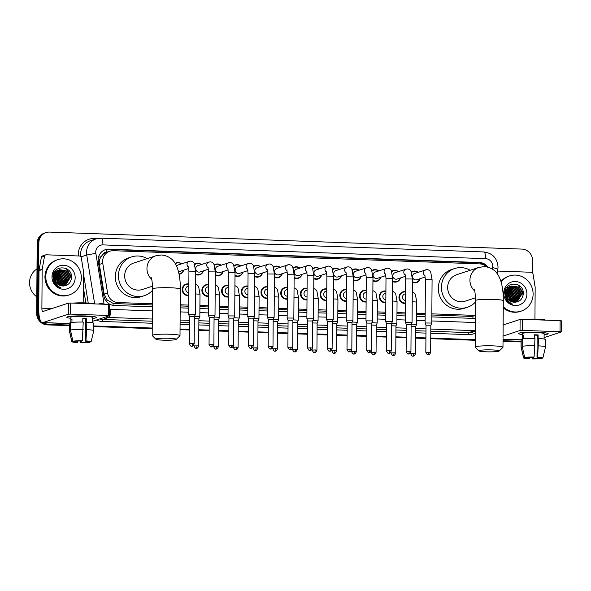 <?xml version="1.0" encoding="UTF-8"?>
<svg xmlns="http://www.w3.org/2000/svg" width="591" height="591" viewBox="0 0 591 591"><rect width="100%" height="100%" fill="white"/><g stroke="black" fill="none" stroke-linecap="round" stroke-linejoin="round"><path stroke-width="0.89" d="M405.529 303.412A5.932 5.666 -108.2 0 1 402.818 291.91A5.932 5.666 -108.2 0 1 405.611 291.755M385.82 302.703A5.932 5.666 -108.2 0 1 383.116 291.2A5.932 5.666 -108.2 0 1 385.901 291.045M366.117 301.994A5.932 5.666 -108.2 0 1 363.406 290.491A5.932 5.666 -108.2 0 1 366.198 290.336M346.407 301.284A5.932 5.666 -108.2 0 1 343.703 289.782A5.932 5.666 -108.2 0 1 346.496 289.62M326.705 300.575A5.932 5.666 -108.2 0 1 323.994 289.073A5.932 5.666 -108.2 0 1 326.786 288.91M307.002 299.866A5.932 5.666 -108.2 0 1 304.291 288.364A5.932 5.666 -108.2 0 1 307.084 288.201M287.292 299.157A5.932 5.666 -108.2 0 1 284.589 287.654A5.932 5.666 -108.2 0 1 287.374 287.492M267.59 298.448A5.932 5.666 -108.2 0 1 264.879 286.945A5.932 5.666 -108.2 0 1 267.671 286.783M247.88 297.738A5.932 5.666 -108.2 0 1 245.176 286.236A5.932 5.666 -108.2 0 1 247.961 286.074M228.178 297.029A5.932 5.666 -108.2 0 1 225.466 285.527A5.932 5.666 -108.2 0 1 228.259 285.364M208.468 296.32A5.932 5.666 -108.2 0 1 205.764 284.818A5.932 5.666 -108.2 0 1 208.549 284.655M188.765 295.603A5.932 5.666 -108.2 0 1 186.054 284.108A5.932 5.666 -108.2 0 1 188.847 283.946M361.042 276.529A5.932 5.666 -108.2 0 1 353.233 280.141M341.339 275.82A5.932 5.666 -108.2 0 1 333.531 279.432M321.63 275.103A5.932 5.666 -108.2 0 1 313.821 278.723M301.927 274.394A5.932 5.666 -108.2 0 1 294.119 278.014M380.752 277.238A5.932 5.666 -108.2 0 1 372.936 280.851M420.164 278.656A5.932 5.666 -108.2 0 1 412.348 282.269M400.454 277.947A5.932 5.666 -108.2 0 1 392.646 281.56M282.225 273.685A5.932 5.666 -108.2 0 1 274.409 277.305M262.515 272.976A5.932 5.666 -108.2 0 1 254.706 276.595M242.812 272.266A5.932 5.666 -108.2 0 1 234.996 275.886M223.102 271.557A5.932 5.666 -108.2 0 1 215.294 275.177M203.4 270.848A5.932 5.666 -108.2 0 1 195.584 274.468M183.69 270.139A5.932 5.666 -108.2 0 1 179.066 274.29M102.9 254.462A11.126 10.623 -108.2 0 1 106.38 252.335L106.195 252.327A3.709 3.539 71.8 0 0 102.9 254.462L100.995 256.79C99.524 259.146 98.978 261.695 99.354 264.436L104.171 294.141L107.17 299.977L113.11 303.368L114.868 303.582L152.404 304.934M431.836 314.996L471.197 316.414L475.393 315.697M180.211 305.931L188.692 306.241M199.906 306.64L208.394 306.951M219.616 307.35L228.104 307.66M239.318 308.059L247.806 308.369M259.028 308.768L267.516 309.078M278.73 309.477L287.219 309.787M298.433 310.186L306.921 310.497M318.143 310.903L326.631 311.206M337.845 311.612L346.333 311.915M357.555 312.321L366.043 312.624M377.257 313.031L385.746 313.333M396.967 313.74L405.456 314.043M416.67 314.449L425.158 314.752M486.696 266.859A11.126 10.623 71.8 0 0 479.722 263.896L113.361 250.702A11.126 10.623 71.8 0 0 109.815 251.205L106.38 252.335M431.844 313.843L474.344 315.372A11.126 10.623 71.8 0 0 475.393 315.358M109.815 251.205A11.126 10.623 71.8 0 0 102.76 263.32L107.577 293.018A11.126 10.623 71.8 0 0 118.015 302.548L152.412 303.781M180.218 304.786L188.699 305.089M199.913 305.495L208.401 305.798M219.623 306.204L228.111 306.507M239.325 306.914L247.814 307.217M259.035 307.623L267.524 307.926M278.738 308.332L287.226 308.635M298.448 309.041L306.936 309.344M318.15 309.75L326.638 310.061M337.86 310.46L346.348 310.77M357.562 311.169L366.051 311.479M377.265 311.878L385.753 312.188M396.975 312.587L405.463 312.898M416.677 313.296L425.165 313.607M411.321 272.074A5.932 5.666 -108.2 0 1 418.081 272.311M391.619 271.365A5.932 5.666 -108.2 0 1 398.371 271.601M371.916 270.656A5.932 5.666 -108.2 0 1 378.668 270.892M352.206 269.947A5.932 5.666 -108.2 0 1 358.959 270.183M332.504 269.237A5.932 5.666 -108.2 0 1 339.256 269.474M312.794 268.528A5.932 5.666 -108.2 0 1 319.554 268.765M293.092 267.819A5.932 5.666 -108.2 0 1 299.844 268.055M273.382 267.11A5.932 5.666 -108.2 0 1 280.141 267.346M253.679 266.401A5.932 5.666 -108.2 0 1 260.432 266.637M233.97 265.691A5.932 5.666 -108.2 0 1 240.729 265.928M214.267 264.975A5.932 5.666 -108.2 0 1 221.019 265.219M194.557 264.266A5.932 5.666 -108.2 0 1 201.317 264.509M175.113 263.379A5.932 5.666 -108.2 0 1 181.607 263.8M488.011 267.154A11.126 10.623 71.8 0 0 479.574 262.515L108.936 249.173A11.126 10.623 71.8 0 0 105.383 249.675A11.126 10.623 71.8 0 0 98.335 261.783L103.868 295.943A11.126 10.623 71.8 0 0 114.314 305.466L152.389 306.84M104.969 249.816A11.126 10.623 -108.2 0 1 108.094 249.446L478.74 262.796A11.126 10.623 -108.2 0 1 486.74 266.866M39.619 318.202A11.126 10.623 -108.2 0 1 38.363 312.875L38.851 242.768A11.126 10.623 -108.2 0 1 46.054 232.581A11.126 10.623 -108.2 0 1 49.6 232.078L521.979 249.092A11.126 10.623 -108.2 0 1 532.572 260.542L532.484 272.82M69.339 325.065L48.957 324.333A11.126 10.623 -108.2 0 1 43.69 322.693M521.085 341.332L503.03 340.682M475.223 339.677L430.743 338.074M425.926 337.904L415.584 337.527M406.216 337.195L395.881 336.818M386.514 336.486L376.171 336.109M366.812 335.777L356.469 335.4M347.102 335.067L336.759 334.691M327.399 334.358L317.057 333.981M307.689 333.649L297.347 333.272M287.987 332.94L277.644 332.563M268.277 332.231L257.935 331.854M248.575 331.514L238.232 331.145M228.865 330.805L218.522 330.435M209.162 330.096L198.82 329.726M189.452 329.386L180.048 329.047M152.242 328.049L93.806 325.944M521.085 341.62A11.126 10.623 -108.2 0 1 520.494 341.613L503.022 340.985L520.494 341.613A11.126 10.623 -108.2 0 0 521.085 341.62M69.332 325.678L47.28 324.88A11.126 10.623 -108.2 0 1 36.686 313.429L37.174 243.315L38.016 243.041A11.126 10.623 -108.2 0 1 45.212 232.854A11.126 10.623 -108.2 0 0 38.016 243.041L37.529 313.149L38.016 243.041L38.851 242.768M47.28 324.88L48.122 324.607A11.126 10.623 -108.2 0 1 42.367 322.642A11.126 10.623 -108.2 0 0 48.122 324.607L69.339 325.368L48.957 324.333M40.698 321.201A11.126 10.623 -108.2 0 1 37.529 313.149A11.126 10.623 -108.2 0 0 40.698 321.201M475.223 339.988L430.743 338.384L475.223 339.988M425.926 338.207L415.584 337.838L425.926 338.207M406.216 337.498L395.874 337.129L406.216 337.498M386.514 336.789L376.171 336.419L386.514 336.789M366.804 336.08L356.462 335.71L366.804 336.08M347.102 335.37L336.759 335.001L347.102 335.37M327.392 334.661L317.049 334.292L327.392 334.661M307.689 333.952L297.347 333.583L307.689 333.952M287.98 333.243L277.637 332.866L287.98 333.243M268.277 332.534L257.935 332.157L268.277 332.534M248.567 331.824L238.225 331.448L248.567 331.824M228.865 331.115L218.522 330.738L228.865 331.115M209.155 330.406L198.812 330.029L209.155 330.406M189.452 329.697L180.048 329.357L189.452 329.697M152.242 328.352L93.806 326.247L152.242 328.352M431.822 316.902L473.413 318.394A11.126 10.623 71.8 0 0 475.371 318.276M180.196 307.837L188.677 308.147M199.891 308.546L208.379 308.857M219.601 309.256L228.089 309.566M239.303 309.965L247.792 310.275M259.013 310.674L267.501 310.984M278.716 311.383L287.204 311.693M298.425 312.092L306.914 312.403M318.128 312.809L326.616 313.112M337.838 313.518L346.326 313.821M357.54 314.227L366.028 314.53M377.25 314.937L385.738 315.239M396.953 315.646L405.441 315.949M416.662 316.355L425.151 316.658M37.174 243.315A11.126 10.623 -108.2 0 1 44.377 233.135L46.054 232.581M521.077 341.842A11.126 10.623 -108.2 0 1 519.659 341.886L503.022 341.288M475.216 340.29L430.743 338.687M425.919 338.517L415.576 338.141M406.216 337.808L395.874 337.431M386.507 337.092L376.171 336.722M366.804 336.382L356.462 336.013M347.094 335.673L336.759 335.304M327.392 334.964L317.049 334.595M307.689 334.255L297.347 333.885M287.98 333.546L277.637 333.176M268.277 332.836L257.935 332.467M248.567 332.127L238.225 331.758M228.865 331.418L218.522 331.049M209.155 330.709L198.812 330.339M189.452 330L180.041 329.66M152.242 328.662L93.806 326.557M537.566 332.245A14.834 1.463 0.4 0 1 547.99 333.472A14.834 1.463 0.4 0 1 544.119 334.705A14.834 1.463 0.4 0 0 548.204 333.73A14.834 1.463 0.4 0 0 537.566 332.245A14.834 1.463 0.4 0 0 518.765 333.272A14.834 1.463 0.4 0 0 522.614 334.558A14.834 1.463 0.4 0 1 518.543 333.523A14.834 1.463 0.4 0 1 537.566 332.245M497.526 271.121A1.854 1.773 71.8 0 1 498.006 271.07L531.265 272.266A1.854 1.773 71.8 0 1 533.008 273.855L535.136 287.012A1.854 1.773 71.8 0 1 535.165 287.337L534.944 319.11M544.104 337.624L561.376 331.92L560.039 331.736L560.12 320.662L561.45 320.854L561.376 331.92M522.341 330.376L520.036 330.487L520.11 319.413L522.414 319.31L522.341 330.376L560.039 331.736M503.059 336.065L520.036 330.487M522.414 319.31L560.12 320.662M520.11 319.413L503.133 324.991M534.574 335.127A7.417 0.731 -179.6 0 1 535.453 335.149A7.417 0.731 -179.6 0 1 537.167 335.237L537.012 357.378A7.417 0.731 0.4 0 1 540.617 358.028A7.417 0.731 0.4 0 1 540.617 358.05L540.617 358.006M539.576 357.644L539.568 358.397A7.417 0.731 0.4 0 1 532.956 358.707L532.964 357.245M534.552 338.333L534.574 334.794A10.756 1.064 0.4 0 1 536.399 334.838A10.756 1.064 0.4 0 1 538.128 334.92L538.106 338.606L538.527 338.466A12.234 1.212 0.4 0 1 545.567 339.611L545.515 346.991A12.234 1.212 0.4 0 1 545.515 347.02L542.841 358.065A9.641 0.953 0.4 0 1 542.804 358.131L540.617 358.05M522.584 338.879L522.621 333.546A10.756 1.064 0.4 0 1 536.414 332.622A10.756 1.064 0.4 0 1 544.126 333.701L544.089 339.027M523.7 338.717L523.722 335.296A10.756 1.064 0.4 0 0 522.673 335.644L522.651 338.865M524.653 319.391A12.61 1.248 0.4 0 1 537.027 319.17A12.61 1.248 0.4 0 1 545.759 320.152M529.403 357.319L529.396 358.582L528.753 358.789A9.641 0.953 0.4 0 1 523.567 357.932L521.048 346.851A12.234 1.212 0.4 0 1 521.048 346.821L521.099 339.441A12.234 1.212 0.4 0 1 521.21 339.278L521.159 346.658L523.604 357.821L525.791 357.902L525.798 357.518M522.252 339.323L521.21 339.278M522.252 338.939A12.234 1.212 0.4 0 1 534.973 338.34L534.101 357.038L533.451 357.245A7.417 0.731 0.4 0 0 526.84 357.555L524.653 357.481L522.2 346.319L522.252 338.939M522.2 346.319A12.234 1.212 0.4 0 1 534.921 345.72M532.203 357.245L532.314 358.922L532.956 358.707M539.568 358.397L541.844 358.094M541.755 358.478A9.641 0.953 0.4 0 1 532.314 358.922M524.653 357.481A9.641 0.953 0.4 0 1 534.101 357.038M529.396 358.582A7.417 0.731 0.4 0 1 525.791 357.924A7.417 0.731 0.4 0 1 525.791 357.902M537.012 357.378L537.655 357.163L538.527 338.466M538.475 345.846A12.234 1.212 0.4 0 1 545.515 346.991M537.655 357.163A9.641 0.953 0.4 0 1 542.841 358.065M537.167 335.237L538.128 334.92M522.673 335.644L523.722 335.681M510.402 290.284A16.688 15.935 -108.2 0 1 513.232 298.285M513.298 299.305A16.688 15.935 -108.2 0 1 513.306 300.029M501.109 282.033A18.543 17.7 -108.2 0 1 509.538 275.923A18.543 17.7 -108.2 0 1 533.104 294.178A18.543 17.7 -108.2 0 1 521.107 311.147A18.543 17.7 -108.2 0 1 503.266 306.759M500.939 281.464A18.543 17.7 -108.2 0 1 508.696 276.196L509.538 275.923M505.438 297.716L508.607 301.321M515.81 302.193L517.036 301.639L521.328 294.488L517.583 287.049L511.252 286.051M510.085 286.436L508.77 287.019L504.921 294.022L507.883 300.405M515.588 302.26L517.369 301.536L521.661 294.384L517.915 286.945L511.414 286L510.099 286.583L506.265 292.922A8.377 8.001 -108.2 0 0 506.236 293.587A8.377 8.001 -108.2 0 0 513.645 302.178C519.142 302.385 522.355 299.703 523.286 294.126C524.387 281.205 504.286 280.755 504.692 293.299L506.155 299.245C507.765 301.824 509.996 303.486 512.84 304.225C508.083 302.082 505.852 298.529 506.147 293.572L506.265 292.922M515.33 302.274L519.999 294.931L516.253 287.492L510.602 286.317M515.448 302.267L520.331 294.82L516.586 287.381L510.757 286.251M514.776 302.282L518.669 295.367L514.924 287.928L509.974 286.657M514.924 302.282L519.001 295.256L515.256 287.817L510.129 286.561M514.118 302.237L517.339 295.803L513.594 288.364L509.361 287.056M514.288 302.26L517.672 295.692L513.926 288.253L509.516 286.953M513.402 302.149L516.009 296.239L512.264 288.8L508.785 287.536M513.594 302.171L516.342 296.128L512.596 288.689L508.925 287.403M512.626 301.994L514.68 296.675L510.927 289.235L508.23 288.09M512.825 302.045L515.012 296.564L511.259 289.125L508.363 287.943M511.821 301.757L513.35 297.11L509.597 289.671L507.706 288.748M512.028 301.824L513.682 297.007L509.93 289.568L507.839 288.578M507.218 289.538L511.385 298.647L510.979 301.395L512.013 297.554L508.267 290.107L507.226 289.524M511.2 301.499L512.345 297.443L508.6 290.004L507.344 289.317M510.092 300.885L510.683 297.99L506.797 290.454M510.321 301.033L511.016 297.879L506.901 290.203M509.132 300.147L509.353 298.425L506.443 291.629M509.383 300.361L509.686 298.315L506.524 291.304M507.632 301.181L507.772 300.708M508.024 298.943L506.243 293.269M507.854 301.41L508.016 300.9M508.319 299.319L506.273 292.789M511.414 286L509.767 286.687L505.918 293.69M509.752 286.546L508.437 287.123L504.817 292.013M507.093 287.418L506.672 287.573M507.425 287.307L506.635 287.618M507.012 289.427L506.376 289.184M506.169 289.125L505.778 289.014M507.13 289.228L506.502 289.014M506.302 288.955L505.866 288.851M506.568 290.314L505.896 289.959M506.672 290.078L506.014 289.753M506.192 291.415L505.468 290.89M506.273 291.112L505.571 290.639M505.94 292.892L505.113 292.065M505.985 292.471L505.194 291.74M506.125 295.892L504.921 293.712M506.059 294.887L504.943 293.225M526.913 293.956A12.086 11.539 -108.2 0 1 515.234 305.562A12.086 11.539 -108.2 0 1 503.724 293.114A12.086 11.539 -108.2 0 1 515.404 281.508A12.086 11.539 -108.2 0 1 526.913 293.956M521.107 311.147L520.272 311.427A18.543 17.7 -108.2 0 1 503.259 307.808M512.294 300.989L512.715 298.211L508.482 289.051M513.623 300.553L514.044 297.775L509.811 288.615M523.301 293.239L518.218 284.921M510.846 301.321L511.215 298.706L507.144 289.671M511.991 301.506L512.552 298.27L507.957 288.836M513.32 301.07L513.882 297.827L509.287 288.401M523.183 294.983L518.241 285.091L516.896 284.337M491.934 349.909A10.195 1.005 -179.6 0 0 478.902 350.884A10.195 1.005 -179.6 0 0 486.171 351.8A10.195 1.005 -179.6 0 0 499.196 351.024A10.195 1.005 -179.6 0 0 491.934 349.909M478.902 350.884L475.238 347.205A13.903 1.374 0.4 0 1 475.171 347.072A13.903 1.374 0.4 0 1 493.005 345.875A13.903 1.374 0.4 0 1 502.978 347.264A13.903 1.374 0.4 0 1 502.911 347.397L499.196 351.024M474.211 289.213C474.95 290.994 475.378 294.776 475.496 300.575A13.903 1.374 -179.6 0 1 493.33 299.378A13.903 1.374 -179.6 0 1 503.303 300.767C503.377 293.528 502.586 287.093 500.939 281.479C498.811 274.955 495.199 267.782 484.413 266.607L478.932 267.383L456.658 274.704A13.903 13.275 71.8 0 0 447.66 287.433A13.903 13.275 71.8 0 0 465.339 301.122L475.452 297.798M475.482 301.964A20.397 19.473 -108.2 0 1 467.363 307.29A20.397 19.473 -108.2 0 1 441.433 287.211A20.397 19.473 -108.2 0 1 454.634 268.536A20.397 19.473 -108.2 0 1 470.192 270.257M467.363 307.29L464.216 308.325A20.397 19.473 -108.2 0 1 438.286 288.238A20.397 19.473 -108.2 0 1 451.487 269.57L454.634 268.536M168.952 338.281A10.195 1.005 -179.6 0 0 155.921 339.256A10.195 1.005 -179.6 0 0 163.19 340.172A10.195 1.005 -179.6 0 0 176.214 339.397A10.195 1.005 -179.6 0 0 168.952 338.281M155.921 339.256L152.256 335.577A13.903 1.374 0.4 0 1 152.19 335.437A13.903 1.374 0.4 0 1 170.023 334.247A13.903 1.374 0.4 0 1 180.004 335.636A13.903 1.374 0.4 0 1 179.93 335.769L176.214 339.397M151.23 277.585C151.976 279.358 152.404 283.148 152.515 288.947A13.903 1.374 -179.6 0 1 170.348 287.751A13.903 1.374 -179.6 0 1 180.329 289.139C180.395 281.892 179.605 275.465 177.965 269.843C175.83 263.327 172.217 256.154 161.439 254.972L155.95 255.755L133.677 263.069A13.903 13.275 71.8 0 0 124.679 275.805A13.903 13.275 71.8 0 0 142.357 289.494L152.471 286.17M152.508 290.336A20.397 19.473 -108.2 0 1 144.381 295.663A20.397 19.473 -108.2 0 1 118.451 275.576A20.397 19.473 -108.2 0 1 131.653 256.908A20.397 19.473 -108.2 0 1 147.211 258.629M144.381 295.663L141.242 296.689A20.397 19.473 -108.2 0 1 115.311 276.61A20.397 19.473 -108.2 0 1 128.506 257.942L131.653 256.908M425.247 276.987L416.758 279.772A3.339 3.184 -108.2 0 1 412.518 276.485A3.339 3.184 -108.2 0 1 414.675 273.434L426.776 269.629C428.719 269.755 430.034 270.582 430.713 272.119L432.08 279.713L425.409 279.661L425.106 322.996L431.777 323.041L430.839 325.242L426.015 325.213L425.106 322.996M411.491 272.503A5.563 5.312 -108.2 0 1 417.874 272.377M419.957 278.723A5.563 5.312 -108.2 0 1 412.355 281.678M405.544 276.278L397.056 279.063A3.339 3.184 -108.2 0 1 392.816 275.775A3.339 3.184 -108.2 0 1 394.973 272.724L407.073 268.92C409.016 269.045 410.331 269.873 411.011 271.409L412.378 279.004L405.699 278.952L405.396 322.287L412.075 322.324L412.378 279.004M391.789 271.794A5.563 5.312 -108.2 0 1 398.171 271.668M410.937 351.615C409.474 355.139 408.514 353.64 408.713 354.002L408.44 354.002A2.408 0.68 92.1 0 0 408.514 353.994A2.408 0.68 -87.9 0 0 409.208 351.372L410.937 351.615L411.129 324.525L406.312 324.503L405.396 322.287M400.255 278.014A5.563 5.312 -108.2 0 1 392.653 280.969M385.834 275.569L377.346 278.354A3.339 3.184 -108.2 0 1 373.106 275.066A3.339 3.184 -108.2 0 1 375.263 272.008L387.364 268.211C389.306 268.336 390.621 269.164 391.301 270.7L392.668 278.287L385.997 278.243L385.694 321.578L392.365 321.607L392.668 278.287M372.079 271.084A5.563 5.312 -108.2 0 1 378.462 270.959M391.235 350.906C389.764 354.43 388.804 352.93 389.004 353.292L388.738 353.292A2.408 0.68 92.1 0 0 388.804 353.285A2.408 0.68 -87.9 0 0 389.506 350.662L391.235 350.906L391.427 323.816L386.603 323.794L385.694 321.578M380.545 277.305A5.563 5.312 -108.2 0 1 372.943 280.26M366.132 274.852L357.644 277.644A3.339 3.184 -108.2 0 1 353.403 274.357A3.339 3.184 -108.2 0 1 355.56 271.299L367.661 267.501C369.604 267.627 370.919 268.454 371.599 269.991L372.965 277.578L366.287 277.534L365.984 320.854L366.9 323.085L371.717 323.122L372.662 320.898L365.984 320.854M352.376 270.375A5.563 5.312 -108.2 0 1 358.759 270.25M360.842 276.595A5.563 5.312 -108.2 0 1 353.241 279.55M346.422 274.143L337.934 276.935A3.339 3.184 -108.2 0 1 333.693 273.648A3.339 3.184 -108.2 0 1 335.851 270.589L347.951 266.792C349.902 266.91 351.209 267.745 351.889 269.282L353.255 276.869L346.585 276.824L346.282 320.159L347.19 322.376M332.667 269.666A5.563 5.312 -108.2 0 1 339.049 269.54M352.007 322.413L352.953 320.189L346.282 320.145M350.094 349.244L351.822 349.48L352.014 322.398L347.286 322.302L346.998 349.451C349.155 353.617 349.192 351.187 349.325 351.874A2.408 0.68 92.1 0 0 349.392 351.867A2.408 0.68 -87.9 0 0 350.094 349.244L346.998 349.451M341.133 275.886A5.563 5.312 -108.2 0 1 333.531 278.841M326.72 273.434L318.231 276.226A3.339 3.184 -108.2 0 1 313.991 272.939A3.339 3.184 -108.2 0 1 316.148 269.88L328.249 266.083C330.192 266.201 331.507 267.036 332.186 268.573L333.553 276.16L326.875 276.115L326.572 319.435L333.25 319.48L332.305 321.696L327.488 321.667L326.579 319.45M312.964 268.957A5.563 5.312 -108.2 0 1 319.347 268.831M321.43 275.177A5.563 5.312 -108.2 0 1 313.828 278.132M307.01 272.724L298.521 275.517A3.339 3.184 -108.2 0 1 294.281 272.229A3.339 3.184 -108.2 0 1 296.446 269.171L308.539 265.366C310.489 265.492 311.797 266.327 312.476 267.863L313.843 275.45L307.172 275.406L306.869 318.741L313.54 318.771L313.843 275.45M293.254 268.248A5.563 5.312 -108.2 0 1 299.637 268.122M312.41 348.062C310.94 351.593 309.98 350.094 310.179 350.448L309.913 350.456A2.408 0.68 92.1 0 0 309.98 350.448A2.408 0.68 -87.9 0 0 310.681 347.826L312.41 348.062L312.602 320.979L307.778 320.957L306.869 318.741M301.72 274.46A5.563 5.312 -108.2 0 1 294.119 277.423M287.307 272.015L278.819 274.808A3.339 3.184 -108.2 0 1 274.579 271.52A3.339 3.184 -108.2 0 1 276.736 268.462L288.836 264.657C290.779 264.783 292.094 265.618 292.774 267.154L294.141 274.741L287.462 274.697L287.16 318.017L293.838 318.061L294.141 274.741M273.552 267.538A5.563 5.312 -108.2 0 1 279.935 267.413M292.708 347.353C291.237 350.884 290.277 349.377 290.476 349.739L290.211 349.746A2.408 0.68 92.1 0 0 290.277 349.739A2.408 0.68 -87.9 0 0 290.971 347.116L292.708 347.353L292.892 320.27L288.076 320.248L287.167 318.032M282.018 273.751A5.563 5.312 -108.2 0 1 274.416 276.714M267.597 271.306L259.117 274.098A3.339 3.184 -108.2 0 1 254.869 270.811A3.339 3.184 -108.2 0 1 257.033 267.753L269.127 263.948C271.077 264.074 272.385 264.908 273.064 266.445L274.431 274.032L267.76 273.988L267.457 317.323L268.366 319.532L273.182 319.568L274.128 317.367L267.457 317.308M253.842 266.829A5.563 5.312 -108.2 0 1 260.232 266.704M262.308 273.042A5.563 5.312 -108.2 0 1 254.706 276.004M247.895 270.597L239.407 273.389A3.339 3.184 -108.2 0 1 235.166 270.102A3.339 3.184 -108.2 0 1 237.323 267.043L249.424 263.239C251.367 263.364 252.682 264.199 253.362 265.736L254.728 273.323L248.05 273.278L247.747 316.599L248.663 318.83M234.139 266.12A5.563 5.312 -108.2 0 1 240.522 265.994M253.295 345.934C251.825 349.466 250.865 347.959 251.064 348.321L250.798 348.328A2.408 0.68 92.1 0 0 250.865 348.321A2.408 0.68 -87.9 0 0 251.567 345.698L253.295 345.934L253.48 318.852L254.425 316.643L247.747 316.599M253.48 318.852L248.663 318.815L248.471 345.905C250.621 350.071 250.665 347.634 250.798 348.328M242.605 272.333A5.563 5.312 -108.2 0 1 235.004 275.295M228.185 269.888L219.704 272.68A3.339 3.184 -108.2 0 1 215.456 269.393A3.339 3.184 -108.2 0 1 217.621 266.334L229.714 262.53C231.665 262.655 232.972 263.49 233.652 265.027L235.019 272.614L228.348 272.569L228.045 315.904L234.716 315.949L233.777 318.15L228.953 318.121L228.045 315.904M214.43 265.411A5.563 5.312 -108.2 0 1 220.82 265.285M222.903 271.624A5.563 5.312 -108.2 0 1 215.294 274.586M208.483 269.178L199.994 271.963A3.339 3.184 -108.2 0 1 195.754 268.683A3.339 3.184 -108.2 0 1 197.911 265.625L210.012 261.82C211.955 261.946 213.27 262.781 213.949 264.317L215.316 271.904L208.638 271.86L208.335 315.18L215.013 315.225L215.316 271.904M194.727 264.702A5.563 5.312 -108.2 0 1 201.11 264.576M213.883 344.516C212.413 348.047 211.452 346.54 211.652 346.902L211.386 346.91A2.408 0.68 92.1 0 0 211.452 346.902A2.408 0.68 -87.9 0 0 212.154 344.28L213.883 344.516L214.068 317.433L209.251 317.411L208.342 315.195M203.193 270.914A5.563 5.312 -108.2 0 1 195.591 273.877M176.583 266.164A3.339 3.184 -108.2 0 1 178.209 264.916L190.309 261.111C192.252 261.237 193.56 262.072 194.24 263.608L195.606 271.195L188.935 271.151L188.632 314.486L195.303 314.515L195.606 271.195M175.335 263.749A5.563 5.312 -108.2 0 1 181.407 263.867M194.173 343.807C192.71 347.338 191.743 345.831 191.942 346.193L191.676 346.2A2.408 0.68 92.1 0 0 191.75 346.186A2.408 0.68 -87.9 0 0 192.444 343.57L194.173 343.807L194.365 316.724L189.541 316.702L188.632 314.486M188.773 268.469L180.292 271.254A3.339 3.184 -108.2 0 1 178.371 271.254M183.491 270.205A5.563 5.312 -108.2 0 1 178.984 273.884M405.552 300.516A3.339 3.184 -108.2 0 1 404.68 294.037L405.596 293.734M405.529 302.991A5.563 5.312 -108.2 0 1 403.143 292.198A5.563 5.312 -108.2 0 1 405.611 292.02M415.473 353.714C414.003 357.245 413.043 355.738 413.242 356.1L412.976 356.107A2.408 0.68 92.1 0 0 413.043 356.1A2.408 0.68 -87.9 0 0 413.744 353.477L415.473 353.714L415.658 326.631L411.114 326.491M412.215 301.72L416.758 302.06L416.603 324.422L411.306 324.119M385.842 299.807A3.339 3.184 -108.2 0 1 384.97 293.328L385.893 293.025M385.827 302.282A5.563 5.312 -108.2 0 1 383.441 291.489A5.563 5.312 -108.2 0 1 385.901 291.304M395.763 353.004C394.3 356.536 393.333 355.028 393.532 355.39L393.266 355.398A2.408 0.68 92.1 0 0 393.34 355.39A2.408 0.68 -87.9 0 0 394.034 352.768L395.763 353.004L395.955 325.922L391.412 325.781M392.513 301.011L397.056 301.351L396.893 323.713L391.597 323.41M366.139 299.098A3.339 3.184 -108.2 0 1 365.268 292.619L366.184 292.316M366.117 301.573A5.563 5.312 -108.2 0 1 363.731 290.779A5.563 5.312 -108.2 0 1 366.198 290.595M372.803 300.302L377.346 300.642L377.191 323.004L376.245 325.22L371.702 325.072M377.191 323.004L371.894 322.701M346.429 298.389A3.339 3.184 -108.2 0 1 345.558 291.91L346.481 291.607M346.415 300.863A5.563 5.312 -108.2 0 1 344.028 290.07A5.563 5.312 -108.2 0 1 346.489 289.885M356.351 351.586C354.888 355.117 353.92 353.61 354.12 353.972L353.854 353.979A2.408 0.68 92.1 0 0 353.928 353.972A2.408 0.68 -87.9 0 0 354.622 351.35L356.351 351.586L356.543 324.503L352 324.363M356.543 324.511L357.481 322.294L352.184 321.992M326.727 297.679A3.339 3.184 -108.2 0 1 325.855 291.193L326.771 290.898M326.705 300.154A5.563 5.312 -108.2 0 1 324.326 289.361A5.563 5.312 -108.2 0 1 326.786 289.176M336.648 350.877C335.178 354.408 334.218 352.901 334.417 353.263L334.151 353.27A2.408 0.68 92.1 0 0 334.218 353.255A2.408 0.68 -87.9 0 0 334.92 350.64L336.648 350.877L336.833 323.794L332.29 323.654M336.833 323.794L337.779 321.585L332.482 321.282M307.017 296.97A3.339 3.184 -108.2 0 1 306.145 290.484L307.069 290.188M307.002 299.445A5.563 5.312 -108.2 0 1 304.616 288.652A5.563 5.312 -108.2 0 1 307.076 288.467M316.939 350.168C315.476 353.699 314.515 352.192 314.707 352.554L314.442 352.561A2.408 0.68 92.1 0 0 314.515 352.546A2.408 0.68 -87.9 0 0 315.21 349.924L316.939 350.168L317.131 323.085L312.587 322.945M313.688 298.174L318.231 298.514L318.076 320.876L312.779 320.573M287.315 296.261A3.339 3.184 -108.2 0 1 286.443 289.775L287.359 289.479M287.292 298.736A5.563 5.312 -108.2 0 1 284.914 287.943A5.563 5.312 -108.2 0 1 287.374 287.758M297.236 349.458C295.766 352.99 294.806 351.482 295.005 351.844L294.739 351.852A2.408 0.68 92.1 0 0 294.806 351.837A2.408 0.68 -87.9 0 0 295.507 349.215L297.236 349.458L297.421 322.376L292.877 322.228M293.978 297.465L298.521 297.805L298.366 320.167L293.07 319.864M267.605 295.552A3.339 3.184 -108.2 0 1 266.74 289.065L267.657 288.77M267.59 298.027A5.563 5.312 -108.2 0 1 265.204 287.226A5.563 5.312 -108.2 0 1 267.664 287.049M277.718 321.674L273.175 321.519M274.276 296.756L278.819 297.096L278.664 319.458L273.367 319.155M247.902 294.843A3.339 3.184 -108.2 0 1 247.031 288.356L247.947 288.053M247.88 297.317A5.563 5.312 -108.2 0 1 245.501 286.517A5.563 5.312 -108.2 0 1 247.961 286.34M257.824 348.04C256.354 351.571 255.393 350.064 255.593 350.426L255.327 350.433A2.408 0.68 92.1 0 0 255.393 350.419A2.408 0.68 -87.9 0 0 256.095 347.796L257.824 348.04L258.016 320.957L253.465 320.81M258.008 320.957L258.954 318.748L253.657 318.446M228.192 294.133A3.339 3.184 -108.2 0 1 227.328 287.647L228.244 287.344M228.178 296.608A5.563 5.312 -108.2 0 1 225.792 285.808A5.563 5.312 -108.2 0 1 228.252 285.63M238.114 347.331C236.651 350.862 235.691 349.355 235.89 349.717L235.617 349.724A2.408 0.68 92.1 0 0 235.691 349.709A2.408 0.68 -87.9 0 0 236.385 347.087L238.114 347.331L238.306 320.248L233.763 320.1M238.306 320.248L239.252 318.039L233.955 317.736M208.49 293.424A3.339 3.184 -108.2 0 1 207.618 286.938L208.534 286.635M208.475 295.899A5.563 5.312 -108.2 0 1 206.089 285.098A5.563 5.312 -108.2 0 1 208.549 284.921M218.411 346.622C216.941 350.145 215.981 348.646 216.18 349.008L215.914 349.015A2.408 0.68 92.1 0 0 215.981 349A2.408 0.68 -87.9 0 0 216.683 346.378L218.411 346.622L218.604 319.539L214.053 319.391M215.154 294.628L219.697 294.968L219.542 317.33L214.245 317.027M188.78 292.715A3.339 3.184 -108.2 0 1 187.916 286.229L188.832 285.926M188.765 295.19A5.563 5.312 -108.2 0 1 186.379 284.389A5.563 5.312 -108.2 0 1 188.839 284.212M195.451 293.919L199.994 294.259L199.839 316.621L198.894 318.83L194.35 318.682M199.839 316.621L194.542 316.318M85.821 315.978A14.834 1.463 0.4 0 1 96.244 317.204A14.834 1.463 0.4 0 1 92.373 318.438A14.834 1.463 0.4 0 0 96.466 317.463A14.834 1.463 0.4 0 0 85.821 315.978A14.834 1.463 0.4 0 0 67.019 317.005A14.834 1.463 0.4 0 0 70.868 318.29A14.834 1.463 0.4 0 1 66.798 317.256A14.834 1.463 0.4 0 1 85.821 315.978M42.19 269.267A1.854 1.773 71.8 0 0 42.16 269.585L39.013 270.612A1.854 1.773 -108.2 0 1 39.043 270.294L42.19 269.267L44.502 256.265A1.854 1.773 71.8 0 1 46.261 254.802L79.519 256.006A1.854 1.773 71.8 0 1 81.263 257.587L83.397 270.744A1.854 1.773 71.8 0 1 83.42 271.07L83.198 302.851M39.013 270.612L38.747 309.196A14.834 4.159 -87.9 0 0 42.404 322.642A14.834 4.159 -87.9 0 0 42.833 322.583L68.29 314.22L68.371 303.146L42.914 311.509A3.709 1.042 92.1 0 1 42.803 311.531A3.709 1.042 92.1 0 1 41.887 308.17L42.16 269.585M39.043 270.294L41.355 257.299A1.854 1.773 -108.2 0 1 42.53 255.918L45.67 254.891M92.359 321.356L109.631 315.653L108.301 315.468L108.375 304.402L109.704 304.587L109.631 315.653M68.371 303.146L70.669 303.043L70.595 314.109L108.301 315.468M70.595 314.109L68.29 314.22M70.669 303.043L108.375 304.402M82.829 318.859A7.417 0.731 -179.6 0 1 83.708 318.881A7.417 0.731 -179.6 0 1 85.422 318.97L85.267 341.11A7.417 0.731 0.4 0 1 88.879 341.761A7.417 0.731 0.4 0 1 88.872 341.79L88.872 341.738M87.83 341.384L87.823 342.13A7.417 0.731 0.4 0 1 81.211 342.44L81.218 340.977M82.806 322.065L82.829 318.527A10.756 1.064 0.4 0 1 84.653 318.571A10.756 1.064 0.4 0 1 86.389 318.652L86.36 322.346L86.788 322.206A12.234 1.212 0.4 0 1 93.829 323.343L93.777 330.724A12.234 1.212 0.4 0 1 93.77 330.753A12.234 1.212 0.4 0 0 86.737 329.586L86.788 322.206M70.839 322.612L70.876 317.286A10.756 1.064 0.4 0 1 84.668 316.362A10.756 1.064 0.4 0 1 92.381 317.433L92.344 322.76M71.954 322.45L71.976 319.037A10.756 1.064 0.4 0 0 70.927 319.376L70.905 322.597M72.907 303.124A12.61 1.248 0.4 0 1 85.289 302.902A12.61 1.248 0.4 0 1 94.013 303.885M77.665 341.059L77.65 342.315L77.007 342.529A9.641 0.953 0.4 0 1 71.821 341.664L69.302 330.583A12.234 1.212 0.4 0 1 69.302 330.554L69.354 323.174A12.234 1.212 0.4 0 1 69.465 323.018L69.413 330.399L71.858 341.554L74.045 341.635L74.052 341.251M70.506 323.055L69.465 323.018M70.514 322.671A12.234 1.212 0.4 0 1 83.228 322.073L82.356 340.771L81.713 340.977A7.417 0.731 0.4 0 0 75.094 341.295L72.907 341.214L70.462 330.051L70.514 322.671M70.462 330.051A12.234 1.212 0.4 0 1 83.176 329.453M80.465 340.977L80.568 342.654L81.211 342.44M87.823 342.13L90.105 341.834M90.009 342.211A9.641 0.953 0.4 0 1 80.568 342.654M72.907 341.214A9.641 0.953 0.4 0 1 82.356 340.771M77.65 342.315A7.417 0.731 0.4 0 1 74.045 341.657A7.417 0.731 0.4 0 1 74.045 341.635M85.267 341.11L85.909 340.896L86.737 329.586M85.909 340.896A9.641 0.953 0.4 0 1 91.095 341.797A9.641 0.953 0.4 0 1 91.058 341.864L88.872 341.79M85.422 318.97L86.389 318.652M70.927 319.376L71.976 319.413M36.805 296.845A16.688 15.935 -108.2 0 1 29.55 282.609A16.688 15.935 -108.2 0 1 36.997 268.905M58.657 274.017A16.688 15.935 -108.2 0 1 61.486 282.018M61.553 283.037A16.688 15.935 -108.2 0 1 61.56 283.761M45.788 276.625A18.543 17.7 -108.2 0 1 57.792 259.656A18.543 17.7 -108.2 0 1 81.359 277.91A18.543 17.7 -108.2 0 1 69.361 294.887A18.543 17.7 -108.2 0 1 45.788 276.625M69.361 294.887L68.526 295.16A18.543 17.7 -108.2 0 1 44.953 276.906A18.543 17.7 -108.2 0 1 56.95 259.929L57.792 259.656M53.692 281.449L56.862 285.054M64.072 285.926L65.291 285.372L69.583 278.228L65.837 270.789L59.506 269.784M58.339 270.168L57.024 270.752L53.175 277.755L56.138 284.138M63.843 285.992L65.623 285.268L69.915 278.117L66.17 270.678L59.669 269.732L58.354 270.316L54.52 276.654A8.377 8.001 -108.2 0 0 54.49 277.327A8.377 8.001 -108.2 0 0 61.9 285.911C67.396 286.118 70.61 283.436 71.541 277.859C72.649 264.945 52.54 264.495 52.954 277.031L54.409 282.978C56.019 285.556 58.25 287.219 61.095 287.965C56.337 285.815 54.106 282.262 54.402 277.305L54.52 276.654M63.592 286.007L68.253 278.664L64.508 271.225L58.856 270.057M63.702 286L68.586 278.553L64.84 271.114L59.019 269.984M63.03 286.014L66.923 279.1L63.178 271.661L58.228 270.39M63.178 286.014L67.256 278.989L63.51 271.55L58.383 270.301M62.373 285.978L65.594 279.536L61.848 272.096L57.623 270.789M62.543 285.992L65.926 279.425L62.181 271.986L57.77 270.685M61.656 285.881L64.264 279.971L60.518 272.532L57.039 271.269M61.848 285.904L64.596 279.861L60.851 272.421L57.179 271.143M60.88 285.734L62.934 280.407L59.189 272.968L56.485 271.83M61.08 285.778L63.267 280.304L59.521 272.865L56.618 271.675M60.083 285.49L61.604 280.851L57.852 273.404L55.96 272.481M60.282 285.556L61.937 280.74L58.191 273.301L56.093 272.311M59.24 285.128L60.275 281.286L56.522 273.847L55.48 273.256L59.639 282.38L59.233 285.128M59.455 285.231L60.607 281.176L56.854 273.736L55.598 273.049M58.346 284.618L58.945 281.722L55.052 274.187M58.575 284.766L59.277 281.611L55.155 273.936M57.386 283.879L57.608 282.158L54.704 275.362M57.637 284.094L57.94 282.047L54.778 275.037M55.894 284.914L56.027 284.441M56.278 282.683L54.498 277.002M56.108 285.143L56.278 284.64M56.581 283.052L54.527 276.522M59.669 269.732L58.021 270.419L54.173 277.43M58.007 270.279L56.692 270.863L53.072 275.746M55.347 271.151L54.926 271.306M55.68 271.04L54.889 271.358M55.266 273.16L54.631 272.924M54.431 272.857L54.032 272.747M55.384 272.961L54.764 272.747M54.557 272.687L54.121 272.584M54.823 274.047L54.15 273.692M54.926 273.81L54.269 273.485M54.446 275.147L53.722 274.63M54.535 274.845L53.825 274.379M54.195 276.632L53.367 275.798M54.239 276.204L53.449 275.472M54.379 279.624L53.175 277.445M54.313 278.62L53.197 276.957M75.175 277.689A12.086 11.539 -108.2 0 1 63.496 289.295A12.086 11.539 -108.2 0 1 51.978 276.854A12.086 11.539 -108.2 0 1 63.658 265.241A12.086 11.539 -108.2 0 1 75.175 277.689M60.555 284.722L60.969 281.944L56.736 272.791M61.885 284.286L62.299 281.508L58.073 272.348M71.555 276.972L66.48 268.654M59.1 285.061L59.477 282.439L55.406 273.404M60.245 285.239L60.807 282.003L56.211 272.569M61.575 284.803L62.136 281.567L57.541 272.133M71.445 278.716L66.495 268.824L65.15 268.07M98.52 257.181A11.126 0.539 -9.2 0 1 100.995 256.79M480.564 263.963A11.126 3.118 -87.9 0 0 480.513 263.01M472.859 318.379A11.126 3.118 -87.9 0 0 472.963 316.318M113.021 305.34A11.126 3.118 -87.9 0 0 113.11 303.368M105.486 300.25A11.126 0.539 -9.2 0 1 107.17 299.977M106.195 252.327A11.126 3.118 -87.9 0 0 106.114 249.565M471.197 316.414L474.344 315.372M114.868 303.582L118.015 302.548M104.171 294.141L107.577 293.018M99.354 264.436L102.76 263.32M478.74 262.796L479.574 262.515M492.333 269.068L492.599 267.59A7.417 7.077 71.8 0 0 485.654 258.673L102.915 244.896A7.417 7.077 71.8 0 0 95.845 253.303L103.905 303.05A7.417 7.077 71.8 0 0 104.201 304.247M492.599 267.59A7.417 1.086 10.1 0 1 497.807 269.577L498.036 267.051C497.29 258.171 492.554 253.133 483.822 251.951A7.417 2.083 92.1 0 1 485.654 258.673M94.656 303.907L86.737 255.024A14.834 14.162 -108.2 0 1 86.537 252.453A14.834 14.162 -108.2 0 1 96.141 238.867L90.164 240.833A14.834 14.162 71.8 0 0 80.568 254.411A14.834 14.162 71.8 0 0 80.694 256.509M81.011 256.9L86.737 255.024L95.845 253.303M78.315 255.962A16.688 15.935 -108.2 0 1 94.39 238.491L97.109 238.587M475.267 333.154A16.688 15.935 -108.2 0 1 468.146 334.624L430.78 333.28M425.963 333.11L415.621 332.733M406.253 332.401L395.911 332.024M386.551 331.684L376.208 331.315M366.841 330.975L356.499 330.605M347.139 330.266L336.796 329.896M327.429 329.556L317.086 329.187M307.726 328.847L297.384 328.478M288.016 328.138L277.674 327.769M268.314 327.429L257.971 327.059M248.604 326.72L238.262 326.35M228.902 326.01L218.559 325.641M209.192 325.301L198.849 324.932M189.489 324.592L180.078 324.252M152.279 323.255L102.213 321.452A16.688 15.935 -108.2 0 1 96.303 320.056M85.858 302.924L83.309 287.16M521.085 341.421L519.659 341.886M38.363 312.875L36.686 313.429M475.282 330.657A14.834 14.162 -108.2 0 1 474.654 330.65L468.678 332.607A14.834 14.162 71.8 0 0 473.413 331.943L475.282 331.329M83.405 273.271L88.229 303.05M152.308 319.037L108.722 317.47L102.753 319.435L152.293 321.216M109.675 309.256A7.417 7.077 71.8 0 0 110.872 309.403A7.417 2.083 92.1 0 1 108.722 317.47A14.834 14.162 -108.2 0 1 105.612 316.998M99.635 318.963A14.834 14.162 71.8 0 0 102.753 319.435A1.854 0.517 -87.9 0 0 102.213 321.452M475.29 330.088A7.417 2.083 92.1 0 1 474.654 330.65L430.809 329.069M425.985 328.892L415.65 328.522M406.283 328.182L395.94 327.813M386.58 327.473L376.238 327.104M366.871 326.764L356.528 326.395M347.168 326.055L336.826 325.685M327.458 325.346L317.116 324.976M307.756 324.636L297.413 324.267M288.046 323.927L277.704 323.558M268.344 323.218L258.001 322.849M248.634 322.509L238.291 322.139M228.931 321.8L218.589 321.43M209.221 321.09L198.879 320.714M189.519 320.381L180.107 320.041M180.092 322.221L189.504 322.553M198.864 322.893L209.207 323.262M218.574 323.602L228.916 323.971M238.276 324.311L248.619 324.688M257.986 325.02L268.329 325.397M277.689 325.73L288.031 326.106M297.399 326.439L307.741 326.816M317.101 327.148L327.444 327.525M336.811 327.857L347.153 328.234M356.513 328.566L366.856 328.943M376.223 329.276L386.558 329.652M395.926 329.992L406.268 330.362M415.636 330.701L425.971 331.071M430.795 331.241L468.678 332.607A1.854 0.517 -87.9 0 0 468.146 334.624M110.872 309.403L152.36 310.896M180.166 311.9L188.647 312.203M199.861 312.609L208.35 312.912M219.571 313.319L228.06 313.622M239.274 314.028L247.762 314.331M258.984 314.737L267.472 315.04M278.686 315.446L287.174 315.749M298.396 316.155L306.884 316.458M318.098 316.865L326.587 317.168M337.808 317.574L346.296 317.877M357.511 318.283L365.999 318.586M377.221 318.992L385.709 319.295M396.923 319.701L405.411 320.012M416.633 320.411L425.121 320.721M431.792 320.957L475.341 322.523M94.39 238.491A1.854 0.517 -87.9 0 0 94.457 239.421M98.084 304.025L103.905 303.05M483.822 251.951L101.083 238.173A7.417 2.083 92.1 0 1 102.915 244.896M108.094 249.446L108.936 249.173M503.037 339.153L521.092 339.803M503.14 324.777L503.731 324.799M478.932 267.383A13.903 13.275 71.8 0 0 469.934 280.119A13.903 13.275 71.8 0 0 474.691 290.949M155.95 255.755A13.903 13.275 71.8 0 0 146.952 268.484A13.903 13.275 71.8 0 0 151.71 279.321M428.918 352.081A2.408 0.68 -87.9 0 1 428.216 354.703A2.408 0.68 92.1 0 1 428.15 354.711L428.416 354.711C428.216 354.349 429.177 355.848 430.647 352.325L425.823 352.288L426.015 325.205M425.01 275.768A3.339 3.184 -108.2 0 1 425.66 269.821M405.3 275.059A3.339 3.184 -108.2 0 1 405.951 269.112M409.208 351.372L406.12 351.579L406.312 324.496M385.598 274.35A3.339 3.184 -108.2 0 1 386.248 268.403M389.506 350.662L386.411 350.869L386.603 323.787M369.796 349.953A2.408 0.68 -87.9 0 1 369.102 352.576A2.408 0.68 92.1 0 1 369.028 352.583L369.301 352.583C369.102 352.221 370.062 353.721 371.525 350.197L366.708 350.16L366.9 323.078M365.895 273.64A3.339 3.184 -108.2 0 1 366.538 267.693M346.186 272.931A3.339 3.184 -108.2 0 1 346.836 266.984M330.384 348.535A2.408 0.68 -87.9 0 1 329.689 351.157A2.408 0.68 92.1 0 1 329.623 351.165L329.889 351.165C329.689 350.803 330.65 352.302 332.12 348.771L327.296 348.742L327.488 321.659M326.483 272.222A3.339 3.184 -108.2 0 1 327.126 266.275M306.773 271.513A3.339 3.184 -108.2 0 1 307.423 265.566M310.681 347.826L307.593 348.033L307.778 320.95M287.071 270.804A3.339 3.184 -108.2 0 1 287.714 264.857M290.971 347.116L287.883 347.323L288.076 320.241M271.269 346.407A2.408 0.68 -87.9 0 1 270.575 349.03A2.408 0.68 92.1 0 1 270.501 349.037L270.767 349.03C270.567 348.668 271.535 350.175 272.998 346.644L268.181 346.614L268.366 319.524M267.361 270.094A3.339 3.184 -108.2 0 1 268.011 264.147M247.659 269.385A3.339 3.184 -108.2 0 1 248.301 263.438M251.567 345.698L248.471 345.905M231.857 344.989A2.408 0.68 -87.9 0 1 231.162 347.611A2.408 0.68 92.1 0 1 231.088 347.619L231.354 347.611C231.155 347.249 232.123 348.756 233.585 345.225L228.769 345.196L228.953 318.106M227.949 268.676A3.339 3.184 -108.2 0 1 228.599 262.729M208.246 267.967A3.339 3.184 -108.2 0 1 208.889 262.02M212.154 344.28L209.059 344.487L209.251 317.397M188.536 267.25A3.339 3.184 -108.2 0 1 189.186 261.311M192.444 343.57L189.356 343.777L189.541 316.687M413.744 353.477L410.649 353.684L410.656 352.731M394.034 352.768L390.947 352.975L390.954 352.022M374.332 352.059A2.408 0.68 -87.9 0 1 373.63 354.681A2.408 0.68 92.1 0 1 373.564 354.689L373.83 354.681C373.63 354.319 374.591 355.826 376.061 352.295L371.237 352.266L371.244 351.313M353.167 289.915L355.213 290.957L356.277 292.346L357.644 299.933L353.1 299.593M354.622 351.35L351.534 351.556L351.542 350.603M333.457 289.206L335.503 290.247L336.567 291.636L337.934 299.223L333.39 298.883M334.92 350.64L331.824 350.847L331.832 349.894M315.21 349.924L312.122 350.131L312.129 349.185M295.507 349.215L292.412 349.421L292.419 348.468M275.798 348.505A2.408 0.68 -87.9 0 1 275.103 351.128A2.408 0.68 92.1 0 1 275.029 351.143L275.303 351.135C275.103 350.773 276.063 352.28 277.526 348.749L272.71 348.712L272.717 347.759M254.632 286.369L256.686 287.403L257.742 288.8L259.109 296.387L254.566 296.047M256.095 347.796L253 348.003L253.007 347.05M234.93 285.66L236.976 286.694L238.04 288.09L239.407 295.677L234.863 295.337M236.385 347.087L233.297 347.294L233.305 346.341M216.683 346.378L213.587 346.585L213.595 345.632M196.973 345.669A2.408 0.68 -87.9 0 1 196.278 348.291A2.408 0.68 92.1 0 1 196.205 348.306L196.478 348.298C196.278 347.936 197.239 349.436 198.702 345.912L193.885 345.875L193.892 344.922M42.833 322.583L69.346 323.536M41.887 308.17L51.986 308.532M44.502 256.265L41.355 257.299M101.083 238.173L96.141 238.867M497.097 273.537L497.807 269.577M503.037 339.234L521.092 339.884M475.496 300.575L475.171 347.072M503.303 300.767L502.978 347.264M152.515 288.947L152.19 335.437M180.329 289.139L180.004 335.636M413.146 271.594L411.366 272.178M425.409 279.661L424.848 275.303M416.618 282.158L414.535 282.845M432.08 279.713L431.777 323.033M430.647 352.325L430.839 325.235M425.823 352.288C427.98 356.454 428.017 354.024 428.15 354.711M393.443 270.885L391.663 271.468M405.699 278.952L405.145 274.593M396.908 281.449L394.832 282.136M411.129 324.533L412.067 322.331M406.12 351.579C408.27 355.745 408.315 353.315 408.44 354.002M373.734 270.176L371.953 270.759M385.997 278.243L385.435 273.884M377.206 280.74L375.122 281.427M391.427 323.824L392.365 321.622M386.411 350.869C388.568 355.036 388.605 352.605 388.738 353.292M354.031 269.466L352.251 270.05M366.287 277.534L365.733 273.175M357.496 280.031L355.42 280.718M372.965 277.578L372.662 320.898M371.525 350.197L371.717 323.107M366.708 350.16C368.858 354.327 368.902 351.896 369.028 352.583M351.822 349.48C350.352 353.012 349.392 351.512 349.591 351.874L349.325 351.874M334.321 268.757L332.541 269.341M346.585 276.824L346.023 272.466M337.793 279.321L335.71 280.008M353.255 276.869L352.953 320.189M314.619 268.041L312.838 268.632M326.875 276.115L326.321 271.757M318.091 278.612L316.008 279.299M333.553 276.16L333.25 319.48M332.12 348.771L332.305 321.689M327.296 348.742C329.446 352.908 329.49 350.47 329.623 351.165M294.909 267.331L293.129 267.922M307.172 275.406L306.611 271.047M298.381 277.903L296.298 278.59M312.602 320.987L313.54 318.785M307.593 348.033C309.743 352.199 309.78 349.761 309.913 350.456M275.207 266.622L273.426 267.206M287.462 274.697L286.908 270.338M278.679 277.194L276.595 277.881M292.892 320.278L293.83 318.076M287.883 347.323C290.033 351.49 290.078 349.052 290.211 349.746M255.497 265.913L253.716 266.497M267.76 273.988L267.198 269.629M258.969 276.485L256.886 277.172M274.431 274.032L274.128 317.352M272.998 346.644L273.19 319.561M268.181 346.614C270.331 350.781 270.368 348.343 270.501 349.037M235.794 265.204L234.014 265.787M248.05 273.278L247.496 268.92M239.266 275.775L237.183 276.462M254.728 273.323L254.425 316.643M216.084 264.495L214.304 265.078M228.348 272.569L227.786 268.211M219.556 275.066L217.473 275.746M235.019 272.614L234.716 315.934M233.585 345.225L233.777 318.143M228.769 345.196C230.918 349.362 230.955 346.924 231.088 347.619M196.382 263.785L194.602 264.369M208.638 271.86L208.084 267.501M199.854 274.357L197.771 275.037M214.068 317.441L215.006 315.239M209.059 344.487C211.209 348.653 211.253 346.215 211.386 346.91M176.672 263.076L175.224 263.556M188.935 271.151L188.374 266.792M180.144 273.648L179.014 274.017M194.365 316.724L195.303 314.53M189.356 343.777C191.506 347.944 191.55 345.506 191.676 346.2M416.758 302.06L415.392 294.473L414.328 293.084L412.282 292.043M403.143 292.198L401.067 292.877M415.658 326.638L416.603 324.437M405.529 303.124L404.532 303.449M410.649 353.684C412.806 357.851 412.843 355.413 412.976 356.107M397.056 301.351L395.689 293.764L394.625 292.375L392.579 291.333M383.441 291.489L381.358 292.168M395.955 325.929L396.893 323.728M385.827 302.415L384.83 302.74M390.947 352.975C393.096 357.141 393.141 354.703 393.266 355.398M377.346 300.642L375.979 293.055L374.916 291.666L372.869 290.624M363.731 290.779L361.655 291.459M366.117 301.705L365.127 302.031M376.061 352.295L376.245 325.213M371.237 352.266C373.394 356.432 373.431 353.994 373.564 354.689M344.028 290.07L341.945 290.75M357.644 299.933L357.481 322.294M346.415 300.996L345.417 301.321M351.534 351.556C353.684 355.723 353.728 353.285 353.854 353.979M324.326 289.361L322.243 290.041M337.934 299.223L337.779 321.585M326.705 300.287L325.715 300.612M331.824 350.847C333.981 355.014 334.018 352.576 334.151 353.27M318.231 298.514L316.865 290.927L315.801 289.531L313.755 288.497M304.616 288.652L302.533 289.331M317.131 323.085L318.069 320.891M307.002 299.578L306.005 299.903M312.122 350.131C314.272 354.297 314.316 351.867 314.442 352.561M298.521 297.805L297.155 290.218L296.098 288.822L294.045 287.787M284.914 287.943L282.83 288.622M297.421 322.376L298.366 320.182M287.292 298.869L286.303 299.194M292.412 349.421C294.569 353.588 294.606 351.157 294.739 351.852M278.819 297.096L277.452 289.509L276.389 288.113L274.342 287.078M265.204 287.226L263.121 287.913M277.526 348.749L277.718 321.667L278.656 319.472M267.59 298.152L266.593 298.485M272.71 348.712C274.859 352.879 274.904 350.448 275.029 351.143M245.501 286.517L243.418 287.204M259.109 296.387L258.954 318.748M247.88 297.443L246.89 297.775M253 348.003C255.157 352.17 255.194 349.739 255.327 350.433M225.792 285.808L223.708 286.495M239.407 295.677L239.252 318.039M228.178 296.734L227.18 297.066M233.297 347.294C235.447 351.46 235.491 349.03 235.617 349.724M219.697 294.968L218.33 287.374L217.274 285.985L215.22 284.951M206.089 285.098L204.006 285.785M218.604 319.539L219.542 317.345M208.468 296.025L207.478 296.357M213.587 346.585C215.745 350.751 215.781 348.321 215.914 349.015M199.994 294.259L198.628 286.665L197.564 285.276L195.518 284.234M186.379 284.389L184.296 285.076M188.765 295.315L187.768 295.648M198.702 345.912L198.894 318.822M193.885 345.875C196.035 350.042 196.079 347.611 196.205 348.306M42.404 322.642L69.346 323.617M91.095 341.797L93.77 330.753"/></g></svg>

